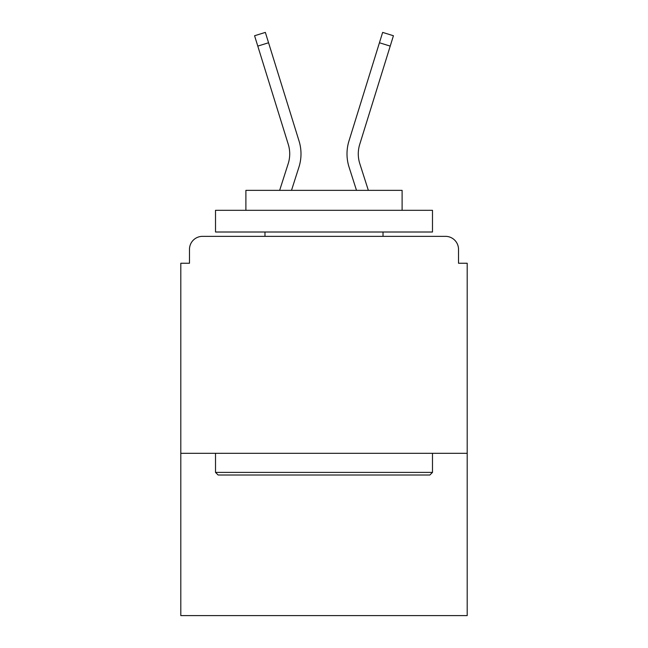 <?xml version="1.0" encoding="UTF-8"?>
<svg xmlns="http://www.w3.org/2000/svg" width="648" height="648" viewBox="0 0 648 648"><rect width="100%" height="100%" fill="white"/><g stroke="black" fill="none" stroke-linecap="round" stroke-linejoin="round"><path stroke-width="0.97" d="M467.2 453.308L467.2 263.25L458.517 263.25L458.517 249.367A13.017 13.017 0 0 0 445.5 236.35L202.5 236.35A13.017 13.017 0 0 0 189.483 249.367L189.483 263.25L180.8 263.25L180.8 615.6L467.2 615.6L467.2 453.308L180.8 453.308M189.483 249.367L189.483 263.25M445.5 236.35L391.692 236.35M256.308 236.35L202.5 236.35M458.517 263.25L458.517 249.367M279.653 190.35L288.19 163.693A32.108 32.108 0 0 0 288.279 144.383L254.575 35.745L265.348 32.4L299.052 141.045A43.392 43.392 0 0 1 298.931 167.135L291.503 190.35M379.436 42.76L348.948 141.045L382.652 32.4L393.425 35.745L390.218 46.105L379.436 42.76L348.948 141.045A43.392 43.392 0 0 0 349.07 167.135L356.497 190.35M268.564 42.76L299.052 141.045L268.564 42.76L299.052 141.045L268.564 42.76L299.052 141.045L268.564 42.76L299.052 141.045L268.564 42.76L257.783 46.105M288.19 163.693A32.108 32.108 0 0 0 288.279 144.383A32.108 32.108 0 0 1 288.19 163.693A32.108 32.108 0 0 0 288.279 144.383A32.108 32.108 0 0 1 288.19 163.693M368.348 190.35L359.81 163.693A32.108 32.108 0 0 1 359.721 144.383L390.218 46.105M359.81 163.693A32.108 32.108 0 0 1 359.721 144.383A32.108 32.108 0 0 0 359.81 163.693A32.108 32.108 0 0 1 359.721 144.383A32.108 32.108 0 0 0 359.81 163.693A32.108 32.108 0 0 1 359.721 144.383A32.108 32.108 0 0 0 359.81 163.693A32.108 32.108 0 0 1 359.721 144.383M218.125 475.008L215.517 472.4L432.483 472.4L429.875 475.008L218.125 475.008M432.483 210.308L432.483 232.008L215.517 232.008L215.517 210.308L432.483 210.308M245.892 210.308L245.892 190.35L402.108 190.35L402.108 210.308M432.483 453.308L432.483 472.4M215.517 453.308L215.517 472.4M383.017 232.008L383.017 236.35M264.983 232.008L264.983 236.35"/></g></svg>
